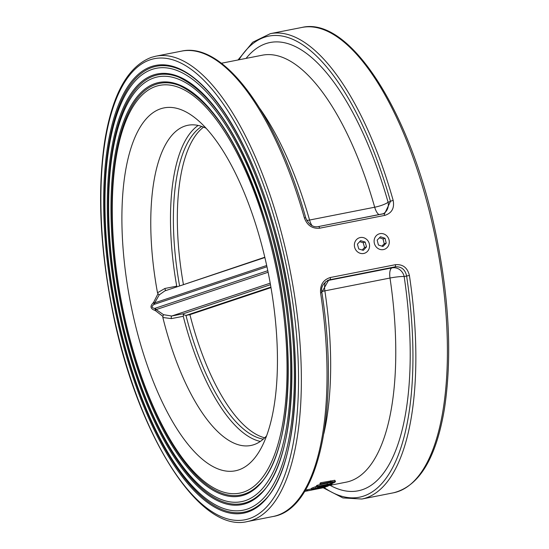 <?xml version="1.0" encoding="UTF-8"?>
<svg xmlns="http://www.w3.org/2000/svg" width="549" height="549" viewBox="0 0 549 549"><rect width="100%" height="100%" fill="white"/><g stroke="black" fill="none" stroke-linecap="round" stroke-linejoin="round"><path stroke-width="0.82" d="M247.194 509.122A225.179 85.809 -101.1 0 0 282.762 267.294A225.179 85.809 -101.1 0 0 156.184 68.316A225.179 85.809 -101.1 0 0 115.462 305.827A225.179 85.809 -101.1 0 0 243.132 510.199A225.179 85.809 -101.1 0 0 247.194 509.122M245.355 500.626A216.478 82.494 -101.1 0 0 279.551 268.145A216.478 82.494 -101.1 0 0 157.858 76.86A216.478 82.494 -101.1 0 0 118.714 305.182A216.478 82.494 -101.1 0 0 241.45 501.656A216.478 82.494 -101.1 0 0 245.355 500.626M393.461 492.81C419.148 486.332 436.139 458.326 444.436 408.806C452.424 355.683 449.144 295.328 434.588 227.739C409.19 109.8 349.04 16.058 301.888 27.45A237.141 90.365 78.9 0 1 434.005 231.335A237.141 90.365 78.9 0 1 393.461 492.81L361.887 499.027A237.141 90.365 -101.1 0 0 409.396 275.454C407.468 267.665 402.815 264.083 395.424 264.7L330.292 277.519C323.244 279.736 320.012 284.876 320.582 292.926L321.879 292.514C339.975 407.118 319.333 509.239 273.073 516.499L247.414 521.55A237.141 90.365 -101.1 0 0 287.957 260.075A237.141 90.365 -101.1 0 0 155.841 56.19L151.339 57.377C128.047 66.292 112.559 93.913 104.859 140.263C97.399 189.254 99.753 245.156 111.914 307.955C135.569 431.377 198.436 533.655 247.414 521.55M305.745 217.912A2.175 0.425 164.2 0 0 305.745 217.898A2.175 0.425 164.2 0 0 304.359 217.891C307.152 225.385 312.244 228.83 319.635 228.206L384.76 215.386C391.808 213.163 394.607 208.174 393.173 200.412A2.175 0.425 164.2 0 0 390.49 201.408L384.705 213.451L383.641 213.739M176.922 286.859L176.737 286.146L164.899 288.472L157.501 292.761L158.002 293.742L153.5 302.54A2.175 0.782 -120.3 0 1 153.844 304.489A2.175 2.011 71.6 0 0 154.701 302.849L153.5 302.54C149.699 306.225 150.268 308.874 155.223 310.487A2.175 0.439 147.4 0 0 156.163 309.602A2.175 2.011 71.6 0 0 154.694 308.421A2.175 0.837 -86.1 0 1 155.223 310.487L162.895 316.382L162.847 317.494L171.412 318.612L183.256 316.286L183.544 313.699L270.492 284.698M178.281 286.406L264.803 257.241M198.168 125.44A163.17 62.181 -101.1 0 0 176.737 286.146M183.4 284.389A160.994 61.351 78.9 0 1 203.576 127.121M183.256 316.286A163.17 62.181 -101.1 0 0 260.35 441.423M263.287 439.145A160.994 61.351 78.9 0 1 185.974 315.435L183.215 314.563M270.911 287.1L185.974 315.435L189.92 314.652L271 287.614M264.714 437.821A160.994 61.351 78.9 0 1 189.92 314.652M183.544 313.699L171.7 316.025L163.513 314.68L162.895 316.382M266.69 265.496L154.701 302.849L159.231 294.895L158.002 293.742M267.802 270.698L154.694 308.421C151.586 307.845 151.304 306.527 153.844 304.489L266.965 266.752M159.231 294.895L164.81 290.901L264.872 257.522M163.513 314.68L156.163 309.602L268.118 272.256M266.608 435.831A163.17 62.181 78.9 0 1 250.9 445.472A163.17 62.181 78.9 0 1 162.847 317.494M157.501 292.761A163.17 62.181 78.9 0 1 187.888 125.275A163.17 62.181 78.9 0 1 206.081 128.246M266.972 266.807A184.931 70.471 -101.1 0 0 195.622 118.33A184.931 70.471 -101.1 0 0 130.511 302.863A184.931 70.471 -101.1 0 0 260.686 448.965A184.931 70.471 -101.1 0 0 266.972 266.807M321.7 292.452L328.782 279.976L395.047 266.862C401.202 266.34 405.045 269.305 406.569 275.756A234.965 89.542 78.9 0 1 323.937 487.437M409.396 275.454L404.16 276.559A10.877 10.047 71.6 0 0 391.993 267.878A10.877 4.145 -101.1 0 0 390.003 278.034A10.877 1.187 171.5 0 1 404.16 276.559A228.439 87.051 -101.1 0 1 330.086 485.323M312.038 225.598A10.877 4.145 78.9 0 1 309.561 220.039A10.877 2.162 -15.9 0 1 306.802 220.478M383.12 213.842A10.877 10.047 71.6 0 0 388.081 202.21A10.877 2.162 -15.9 0 1 374.692 207.22A10.877 4.145 -101.1 0 0 379.105 214.625M321.769 291.54A10.877 1.187 171.5 0 1 324.871 290.846A10.877 4.145 78.9 0 1 325.694 281.712M320.177 484.41L319.95 483.34A217.562 82.906 -101.1 0 0 320.719 482.729L334.828 480.286L335.508 481.597L330.8 481.864L320.952 483.799A218.653 83.318 78.9 0 1 320.177 484.41L332.969 482.036L333.168 482.592L330.779 483.6L317.487 486.332A218.653 83.318 78.9 0 1 316.691 486.839L331.925 483.594L334.959 482.235L334.828 480.286M316.691 486.839L316.457 485.769A217.562 82.906 -101.1 0 0 317.253 485.268L331.603 482.187M306.829 490.984L322.455 487.917A218.653 83.318 -101.1 0 0 323.416 487.677L307.625 490.785A218.653 83.318 78.9 0 1 306.829 490.984L306.596 489.921A217.562 82.906 -101.1 0 0 307.392 489.722L311.427 488.926M311.544 489.461L327.334 486.359A218.653 83.318 -101.1 0 0 328.158 486.002L321.879 487.244A218.653 83.318 -101.1 0 0 322.819 486.812L331.033 484.575A218.653 83.318 -101.1 0 0 332.076 483.978L313.143 488.761A218.653 83.318 78.9 0 1 311.544 489.461L311.317 488.397A217.562 82.906 -101.1 0 0 312.916 487.697L316.588 486.366M243.516 492.13A207.769 79.173 -101.1 0 0 276.339 268.996A207.769 79.173 -101.1 0 0 159.539 85.397A207.769 79.173 -101.1 0 0 121.967 304.544A207.769 79.173 -101.1 0 0 239.769 493.119A207.769 79.173 -101.1 0 0 243.516 492.13M332.969 482.036L333.168 482.592L333.051 482.043M320.952 483.799L320.719 482.729M317.487 486.332L317.253 485.268M312.031 489.989L304.709 491.403M307.625 490.785L307.392 489.722M323.045 486.524L322.853 485.625M315.002 488.384L319.003 487.183L321.138 486.874L320.849 487.258A218.653 83.318 78.9 0 1 320.122 487.587L314.186 488.754A218.653 83.318 -101.1 0 0 315.002 488.384M321.138 486.874L320.849 487.258L320.767 486.894M332.076 483.978L331.987 483.573M320.122 487.587L319.998 486.997M328.158 486.002L328.034 485.412M325.886 486.908L322.867 487.498A218.653 83.318 78.9 0 1 321.851 487.841L324.871 487.251A218.653 83.318 -101.1 0 0 325.886 486.908L325.832 486.654M321.851 487.841L321.769 487.45M357.406 244.147L360.611 240.675L365.167 242.04L366.519 246.878L363.321 250.351L358.765 248.985L357.406 244.147M365.167 242.04L363.184 242.699L359.657 241.711M362.182 250.008L364.543 247.537L366.519 246.878M364.543 247.537L363.184 242.699M378.398 244.991L377.177 240.119L380.484 236.756L385.007 238.266L386.221 243.138L382.921 246.501L378.398 244.991M381.857 246.144L384.245 243.797L386.221 243.138M384.245 243.797L383.024 238.932L385.007 238.266M383.024 238.932L379.455 237.799M247.819 512.025A228.151 86.941 -101.1 0 0 247.496 153.885A228.151 86.941 -101.1 0 0 103.651 201.86A228.151 86.941 -101.1 0 0 247.819 512.025M248.114 511.009A227.204 86.584 78.9 0 1 111.392 284.499A227.204 86.584 78.9 0 1 177.759 68.652C211.591 81.149 250.255 143.371 272.832 222.729C306.678 335.007 301.593 468.448 262.971 501.711A227.204 86.584 78.9 0 1 248.114 511.009M150.055 59.834A234.965 89.542 78.9 0 1 298.532 379.263A234.965 89.542 78.9 0 1 150.385 428.68A234.965 89.542 78.9 0 1 150.055 59.834M245.986 503.529A219.449 83.626 -101.1 0 0 245.671 159.045A219.449 83.626 -101.1 0 0 107.309 205.196A219.449 83.626 -101.1 0 0 245.986 503.529M246.281 502.513A218.502 83.263 78.9 0 1 114.796 284.677A218.502 83.263 78.9 0 1 178.617 77.1C213.3 93.529 243.138 140.77 268.132 218.838C302.588 327.883 298.546 461.023 260.569 493.572A218.502 83.263 78.9 0 1 246.281 502.513M244.147 495.033A210.741 80.305 -101.1 0 0 243.852 164.213A210.741 80.305 -101.1 0 0 110.973 208.531A210.741 80.305 -101.1 0 0 244.147 495.033M244.442 494.018A209.8 79.948 78.9 0 1 118.193 284.856A209.8 79.948 78.9 0 1 179.475 85.548C212.765 101.311 241.409 146.672 265.414 221.631C298.505 326.339 294.614 454.201 258.16 485.426A209.8 79.948 78.9 0 1 244.442 494.018M320.582 292.926A237.141 90.365 78.9 0 1 273.073 516.499M155.841 56.19L181.499 51.139A237.141 90.365 78.9 0 1 304.359 217.891M393.173 200.412A237.141 90.365 -101.1 0 0 270.314 33.661L301.888 27.45M179.544 285.679A160.994 61.351 78.9 0 1 201.751 126.442M270.218 283.167L171.7 316.025A2.175 0.83 -101.1 0 0 171.412 318.612M165.942 290.524A2.175 0.83 78.9 0 1 164.899 288.472M319.635 228.206A2.175 0.83 -101.1 0 0 318.475 226.559A2.175 0.83 -101.1 0 0 318.434 226.572M384.76 215.386A2.175 0.83 -101.1 0 0 383.6 213.746A2.175 0.83 -101.1 0 0 383.566 213.753L318.516 226.552M238.939 59.793A234.965 89.542 78.9 0 1 390.49 201.408L388.081 202.21A228.439 87.051 -101.1 0 0 246.076 58.386M327.328 280.601L391.993 267.878L395.047 266.862A2.175 0.83 -101.1 0 0 395.424 264.7M330.292 277.519A2.175 0.83 78.9 0 1 329.915 279.674L327.691 280.422M221.357 63.252L262.25 55.209A217.562 82.906 78.9 0 1 374.692 207.22L309.561 220.039A217.562 82.906 -101.1 0 0 259.979 108.723M323.883 433.484A217.562 82.906 -101.1 0 0 324.871 290.846L390.003 278.034A217.562 82.906 78.9 0 1 346.261 482.146L328.096 485.721M330.8 481.864L330.567 480.787M330.779 483.6L330.546 482.53M327.334 484.396L327.108 483.326M313.143 488.761L312.916 487.697M315.531 487.814L315.304 486.75M319.676 486.757L319.573 486.27M367.164 239.879A8.16 7.535 -108.4 0 1 364.165 253.364A8.16 7.535 -108.4 0 1 354.565 243.296A8.16 7.535 -108.4 0 1 367.164 239.879M379.723 233.716A8.16 7.535 -108.4 0 1 389.042 244.085A8.16 7.535 -108.4 0 1 376.339 247.084A8.16 7.535 -108.4 0 1 379.723 233.716M181.499 51.139C223.985 41.422 277.218 115.263 305.745 217.898C308.957 224.754 313.198 227.643 318.475 226.559L384.677 213.458M238.019 59.971L252.691 42.239L270.314 33.661M328.782 279.976C322.942 283.311 320.643 287.491 321.879 292.521M323.155 487.745L342.878 497.929L361.887 499.027M306.603 489.948L305.368 490.188M323.045 486.496L322.819 485.433"/></g></svg>
